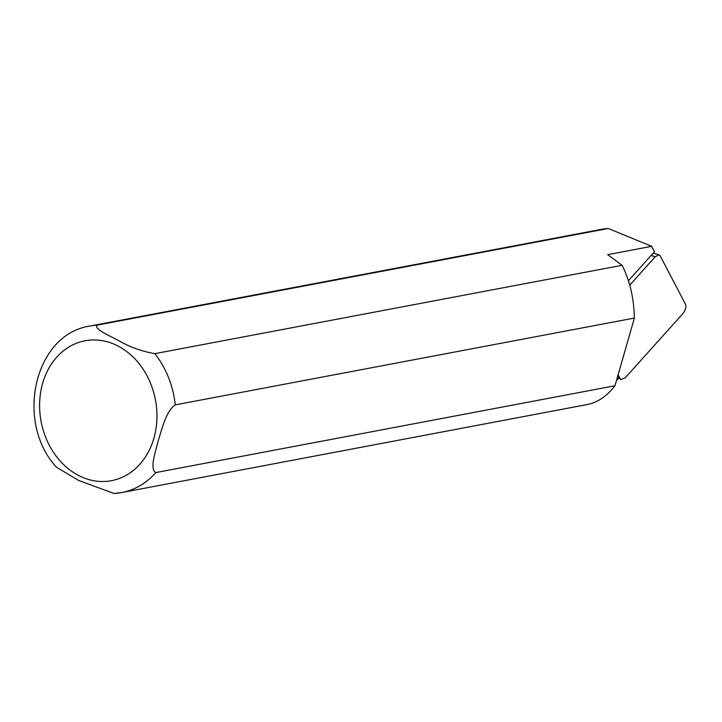 <?xml version="1.0" encoding="UTF-8"?>
<svg xmlns="http://www.w3.org/2000/svg" width="722" height="722" viewBox="0 0 722 722"><rect width="100%" height="100%" fill="white"/><g stroke="black" fill="none" stroke-linecap="round" stroke-linejoin="round"><path stroke-width="1.08" d="M629.755 285.109L655.26 256.725L651.073 255.516M617.518 376.857L620.839 379.537L625.144 377.904L682.795 313.727C685.503 310.234 686.405 307.094 685.503 304.278L660.161 255.805L659.06 254.848L655.26 256.725M620.243 378.824L618.122 374.754M622.102 265.299L607.68 254.649L651.659 246.328L608.249 228.495L603.285 228.991L90.214 326.001C33.988 334.033 14.666 422.686 56.641 467.333L78.797 480.527L114.157 493.505L121.702 492.557A84.754 69.249 -100.7 0 0 155.835 472.567C149.246 469.165 155.772 450.979 158.479 439.842C162.197 428.606 165.889 411.296 175.247 404.871L634.376 318.059C633.97 298.312 629.882 280.723 622.102 265.299L154.86 353.645C141.999 351.433 130.023 347.147 118.931 340.757C109.807 335.92 93.3 328.636 97.145 325.135L608.249 228.495M651.659 246.328L654.475 251.725L628.438 280.705M616.408 380.738L617.987 378.978L617.292 377.651M114.771 493.433A84.754 69.249 -100.7 0 0 121.702 492.557L587.401 404.51C597.717 402.443 606.904 396.188 614.963 385.756L155.835 472.567M634.376 318.059L614.963 385.756M97.145 325.135A84.754 69.249 -100.7 0 0 90.214 326.001M175.247 404.871A84.754 69.249 -100.7 0 0 154.86 353.645M79.573 475.969A71.189 58.175 -100.7 0 0 155.79 401.91A71.189 58.175 -100.7 0 0 59.475 354.322A71.189 58.175 -100.7 0 0 79.573 475.969M617.445 377.092L620.73 379.456M653.202 253.142L658.888 254.794"/></g></svg>
